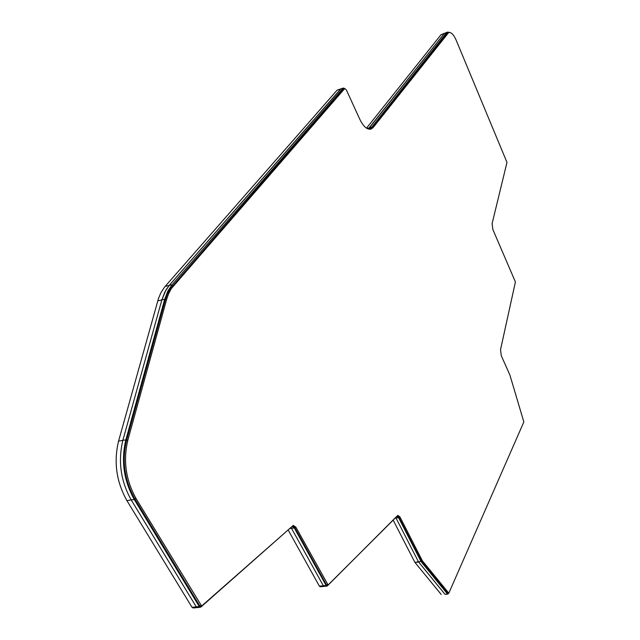 <?xml version="1.0" encoding="UTF-8"?>
<svg xmlns="http://www.w3.org/2000/svg" width="640" height="640" viewBox="0 0 640 640"><rect width="100%" height="100%" fill="white"/><g stroke="black" fill="none" stroke-linecap="round" stroke-linejoin="round"><path stroke-width="0.96" d="M157.736 300.896L161.84 299.92L164.928 291.848L169.2 285.432L165.128 286.424L164.448 287.224L160.84 292.832L158.496 298.44L118.56 441.128C113.584 461.928 116.36 481.752 126.896 500.6L192.024 607.296L193.208 607.984L197.304 607.568M447.928 593.112L448.816 593.176L422.352 560.752L399.944 516.936L397.912 515.4L328.104 585L295.824 527.12L293.264 525.424L201.624 606.032L136.072 498.568C125.784 480.04 123.04 460.56 127.856 440.136L166.592 299.52L168.616 293.72L171.248 288.696L344.736 88.528L343.44 88.04L337.16 90.104L340.64 89.04L169.2 285.432L341.04 88.776M367.048 128.488L369.424 127.808L444.152 33.704L447.544 32.12L441.048 34.68L444.152 33.704L368.392 128.792L369.424 127.808L371.824 127.12L369.76 128.624L367.176 128.56M447.768 594.12L445.24 594.36M414.96 562.416L418.616 562.008L444.792 594.104L418.424 561.72L414.96 562.416L441.192 594.448M395.04 518.08L395.976 517.96L418.424 561.72L395.976 517.96L398.56 517.632L420.992 561.432L418.424 561.72L420.992 561.432M324.616 586.168L323.344 585.744L319.4 586.16L320.328 586.776L324.16 586.376M289.752 528.488L291.472 528.264L323.344 585.744L291.472 528.264L294.256 527.904L326.112 585.456L323.344 585.744L324.264 586.36L326.928 586.088M197.928 607.32L196.288 606.864L192.024 607.296M126.896 500.6L131.208 499.944L196.288 606.864L131.208 499.944C120.688 481.048 117.896 461.192 122.848 440.36L118.56 441.128M172.056 284.736L167.792 291.16L164.712 299.24L161.84 299.92L122.848 440.36C117.896 461.192 120.688 481.048 131.208 499.944L134.248 499.48C123.728 480.56 120.928 460.68 125.864 439.824L122.848 440.36L161.84 299.92L166.032 289.832L169.2 285.432L172.056 284.736L343.072 88.296M448.816 593.176L523.848 421.944L509.888 375.008L501.296 355.728L500.528 349.68L515.408 281.944L492.848 229.472L492.096 223.632L506.976 162.408L456.144 40.12C453.688 34.632 451.208 32.096 448.688 32.512L373.184 127.536L371.016 129.112C367.152 129.856 363.424 126.6 359.832 119.344L346.36 89.928L344.736 88.528L343.416 89.04L344.456 88.72M447.736 593.28L421.344 561.016L398.84 517.08L397.464 515.608M327.088 585.024L326.456 584.808L294.632 527.28L292.808 525.6M200.568 606.04L199.752 605.816L134.768 498.768C124.48 480.248 121.744 460.784 126.56 440.368L165.352 299.816L167.384 294.016L170.024 288.992L343.416 89.04M370.376 129.256L372.152 127.832L446.6 33.664L448.688 32.512M421.176 561.728L447.32 593.856L445.312 594.36M448.472 593.208L447.832 594.112L447.32 593.856M447.544 32.12L449.84 32.448M446.336 33.016L371.824 127.12M164.712 299.24L125.864 439.824M134.248 499.48L199.28 606.56L196.288 606.864L197.472 607.552L200.304 607.264M294.256 527.904L292.208 526.544L291.568 526.88L200.92 607.016L199.28 606.56M398.56 517.632L396.928 516.408L396.416 516.704L327.376 585.872L326.112 585.456M288.128 529.928L319.4 586.16M393.112 520.016L414.776 562.12M441.048 34.68L366.504 128.16M337.16 90.104L165.128 286.424M448.56 593.048L447.48 593.152M421.344 561.016L422.448 560.896M421.256 560.872L422.352 560.752M399.944 516.936L398.84 517.08M326.456 584.808L327.64 584.688M295.824 527.12L294.632 527.28M199.752 605.816L201.032 605.688M134.768 498.768L136.072 498.568M126.56 440.368L127.856 440.136M165.352 299.816L166.592 299.52M172.536 285.616L173.76 285.312M372.152 127.832L373.184 127.536M446.6 33.664L447.536 33.368M326.912 585.12L328.048 585M200.344 606.16L201.544 606.04M343.44 88.04L341.008 88.784"/></g></svg>
